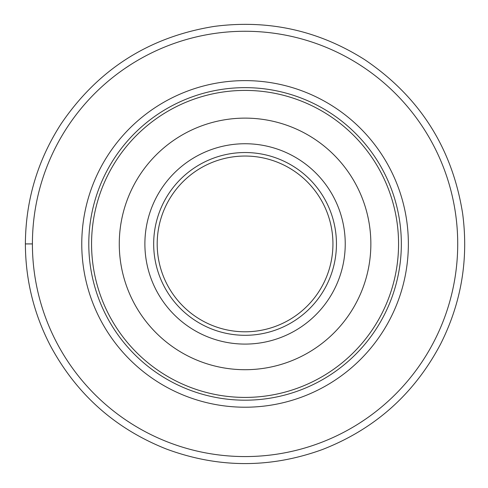 <?xml version="1.0" encoding="UTF-8"?>
<svg xmlns="http://www.w3.org/2000/svg" width="488" height="488" viewBox="0 0 488 488"><rect width="100%" height="100%" fill="white"/><g stroke="black" fill="none" stroke-linecap="round" stroke-linejoin="round"><path stroke-width="0.73" d="M32.409 243.915A212.652 212.652 0 0 1 351.39 59.756A212.652 212.652 0 0 1 351.39 428.08A212.652 212.652 0 0 1 32.409 243.915L25.382 243.915C25.644 200.544 37.491 160.607 60.927 124.111C97.978 69.424 149.114 36.856 214.336 26.395C268.51 19.367 318.67 30.482 364.81 59.737C419.601 96.844 452.205 148.071 462.618 213.415C468.712 259.25 461.355 302.816 440.56 344.113C414.239 393.95 374.827 429.105 322.312 449.57C270.297 468.419 218.349 468.248 166.463 449.058C115.327 428.781 76.695 394.444 50.563 346.041C33.904 314.04 25.51 279.996 25.382 243.915M127.722 421.266L125.812 419.985M126.612 420.522L130.668 423.175M359.461 423.175L364.792 419.662L359.461 423.175M125.337 68.174L130.668 64.654L125.337 68.174M362.407 66.569L364.316 67.85M363.517 67.307L359.461 64.654M91.567 243.915A153.494 153.494 0 0 1 321.812 110.983A153.494 153.494 0 0 1 321.812 376.846A153.494 153.494 0 0 1 91.567 243.915M119.273 243.915A125.788 125.788 0 0 1 307.959 134.981A125.788 125.788 0 0 1 307.959 352.855A125.788 125.788 0 0 1 119.273 243.915M153.677 243.915A91.39 91.39 0 0 1 290.756 164.773A91.39 91.39 0 0 1 290.756 323.062A91.39 91.39 0 0 1 153.677 243.915M157.191 243.915A87.871 87.871 0 0 0 289 320.018A87.871 87.871 0 0 0 289 167.817A87.871 87.871 0 0 0 157.191 243.915M81.764 243.915A163.297 163.297 0 0 1 326.716 102.498A163.297 163.297 0 0 1 326.716 385.337A163.297 163.297 0 0 1 81.764 243.915M88.792 243.915A156.276 156.276 0 0 0 323.202 379.255A156.276 156.276 0 0 0 323.202 108.58A156.276 156.276 0 0 0 88.792 243.915M144.887 243.915A100.174 100.174 0 0 1 295.149 157.16A100.174 100.174 0 0 1 295.149 330.669A100.174 100.174 0 0 1 144.887 243.915"/></g></svg>

